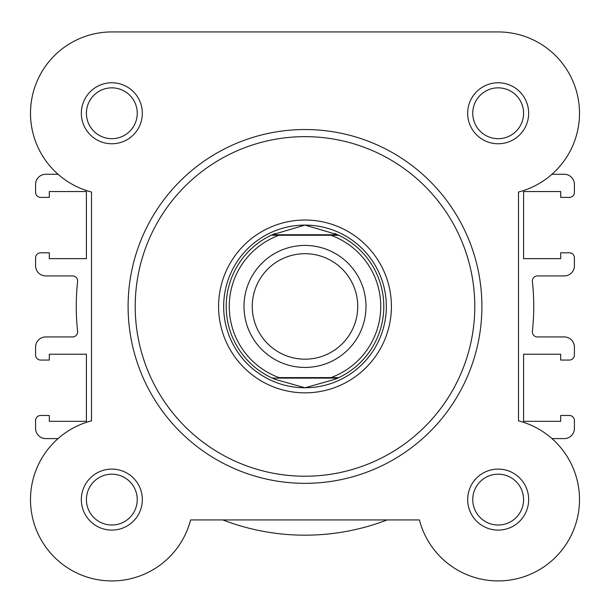 <?xml version="1.0" encoding="UTF-8"?>
<svg xmlns="http://www.w3.org/2000/svg" width="610" height="610" viewBox="0 0 610 610"><rect width="100%" height="100%" fill="white"/><g stroke="black" fill="none" stroke-linecap="round" stroke-linejoin="round"><path stroke-width="0.91" d="M81.336 113.269A30.5 30.5 0 0 1 111.836 82.769A30.5 30.5 0 0 1 142.336 113.269A30.5 30.5 0 0 1 111.836 143.769A30.5 30.5 0 0 1 81.336 113.269M137.25 113.269A25.414 25.414 0 0 0 111.836 87.848A25.414 25.414 0 0 0 86.414 113.269A25.414 25.414 0 0 0 111.836 138.683A25.414 25.414 0 0 0 137.25 113.269M467.664 113.269A30.5 30.5 0 0 1 498.164 82.769A30.5 30.5 0 0 1 528.664 113.269A30.5 30.5 0 0 1 498.164 143.769A30.5 30.5 0 0 1 467.664 113.269M523.586 113.269A25.414 25.414 0 0 0 498.164 87.848A25.414 25.414 0 0 0 472.75 113.269A25.414 25.414 0 0 0 498.164 138.683A25.414 25.414 0 0 0 523.586 113.269M467.664 499.598A30.5 30.5 0 0 1 498.164 469.098A30.5 30.5 0 0 1 528.664 499.598A30.5 30.5 0 0 1 498.164 530.098A30.5 30.5 0 0 1 467.664 499.598M523.586 499.598A25.414 25.414 0 0 0 498.164 474.183A25.414 25.414 0 0 0 472.75 499.598A25.414 25.414 0 0 0 498.164 525.019A25.414 25.414 0 0 0 523.586 499.598M81.336 499.598A30.5 30.5 0 0 1 111.836 469.098A30.5 30.5 0 0 1 142.336 499.598A30.5 30.5 0 0 1 111.836 530.098A30.5 30.5 0 0 1 81.336 499.598M137.25 499.598A25.414 25.414 0 0 0 111.836 474.183A25.414 25.414 0 0 0 86.414 499.598A25.414 25.414 0 0 0 111.836 525.019A25.414 25.414 0 0 0 137.25 499.598M218.586 306.433A86.414 86.414 0 0 1 305 220.019A86.414 86.414 0 0 1 391.414 306.433A86.414 86.414 0 0 1 305 392.848A86.414 86.414 0 0 1 218.586 306.433M481.9 306.433A176.9 176.9 0 0 1 305 483.333A176.9 176.9 0 0 1 128.1 306.433A176.9 176.9 0 0 1 305 129.533A176.9 176.9 0 0 1 481.9 306.433M290.535 31.933L111.836 31.933A81.336 81.336 0 0 0 91.5 192.02L91.5 420.847A81.336 81.336 0 0 0 101.588 580.285A81.336 81.336 0 0 0 190.587 519.933L419.413 519.933A81.336 81.336 0 0 0 579.21 506.445A81.336 81.336 0 0 0 518.5 420.847L518.5 192.02A81.336 81.336 0 0 0 498.164 31.933L111.836 31.933A81.336 81.336 0 0 0 58.034 174.269L45.75 174.269A10.164 10.164 0 0 0 35.586 184.433L35.586 192.31A5.086 5.086 0 0 0 40.664 197.396L49.311 197.396L49.311 191.548L86.414 191.548L86.414 258.648L49.311 258.648L49.311 252.807L40.664 252.807A5.086 5.086 0 0 0 35.586 257.885L35.586 265.769A10.164 10.164 0 0 0 45.75 275.933L72.552 275.933A5.086 5.086 0 0 1 77.607 281.568A228.75 228.75 0 0 0 77.607 331.299A5.086 5.086 0 0 1 72.552 336.933L45.75 336.933A10.164 10.164 0 0 0 35.586 347.098L35.586 354.982A5.086 5.086 0 0 0 40.664 360.06L49.311 360.06L49.311 354.219L86.414 354.219L86.414 421.319L49.311 421.319L49.311 415.471L40.664 415.471A5.086 5.086 0 0 0 35.586 420.557L35.586 428.433A10.164 10.164 0 0 0 45.75 438.598L58.034 438.598M551.966 174.269L564.25 174.269A10.164 10.164 0 0 1 574.414 184.433L574.414 192.31A5.086 5.086 0 0 1 569.336 197.396L560.689 197.396L560.689 191.548L523.586 191.548L523.586 258.648L560.689 258.648L560.689 252.807L569.336 252.807A5.086 5.086 0 0 1 574.414 257.885L574.414 265.769A10.164 10.164 0 0 1 564.25 275.933L537.448 275.933A5.086 5.086 0 0 0 532.393 281.568A228.75 228.75 0 0 1 532.393 331.299A5.086 5.086 0 0 0 537.448 336.933L564.25 336.933A10.164 10.164 0 0 1 574.414 347.098L574.414 354.982A5.086 5.086 0 0 1 569.336 360.06L560.689 360.06L560.689 354.219L523.586 354.219L523.586 421.319L560.689 421.319L560.689 415.471L569.336 415.471A5.086 5.086 0 0 1 574.414 420.557L574.414 428.433A10.164 10.164 0 0 1 564.25 438.598L551.966 438.598M190.587 519.933L222.879 519.933A228.75 228.75 0 0 0 387.121 519.933L419.413 519.933M305 367.433A61 61 0 0 1 244 306.433A61 61 0 0 1 305 245.433A61 61 0 0 1 366 306.433A61 61 0 0 1 305 367.433M305 253.691A52.742 52.742 0 0 0 252.258 306.433A52.742 52.742 0 0 0 305 359.176A52.742 52.742 0 0 0 357.742 306.433A52.742 52.742 0 0 0 305 253.691M337.726 234.758L338.817 235.269L330.925 235.269L338.817 235.269A78.789 78.789 0 0 1 338.817 377.598L334.867 379.344L305 387.769A81.336 81.336 0 0 0 386.336 306.433A81.336 81.336 0 0 0 305 225.098A81.336 81.336 0 0 0 223.664 306.433A81.336 81.336 0 0 0 305 387.769L275.133 379.344L271.183 377.598A78.789 78.789 0 0 1 271.183 235.269L279.075 235.269L271.183 235.269L272.273 234.758L337.726 234.758L305 225.098L272.273 234.758M330.925 235.269L279.075 235.269A75.739 75.739 0 0 0 279.075 377.598L330.925 377.598A75.739 75.739 0 0 0 330.925 235.269M337.726 378.108L272.273 378.108M338.817 377.598L330.925 377.598L338.817 377.598M275.133 233.523A78.789 78.789 0 0 0 273.6 234.171M273.6 378.696A78.789 78.789 0 0 0 275.133 379.344M334.867 379.344A78.789 78.789 0 0 0 336.4 378.696M336.4 234.171A78.789 78.789 0 0 0 334.867 233.523M498.164 31.933L417.065 31.933M135.214 306.433A169.786 169.786 0 0 0 305 476.219A169.786 169.786 0 0 0 474.786 306.433A169.786 169.786 0 0 0 305 136.648A169.786 169.786 0 0 0 135.214 306.433"/></g></svg>
